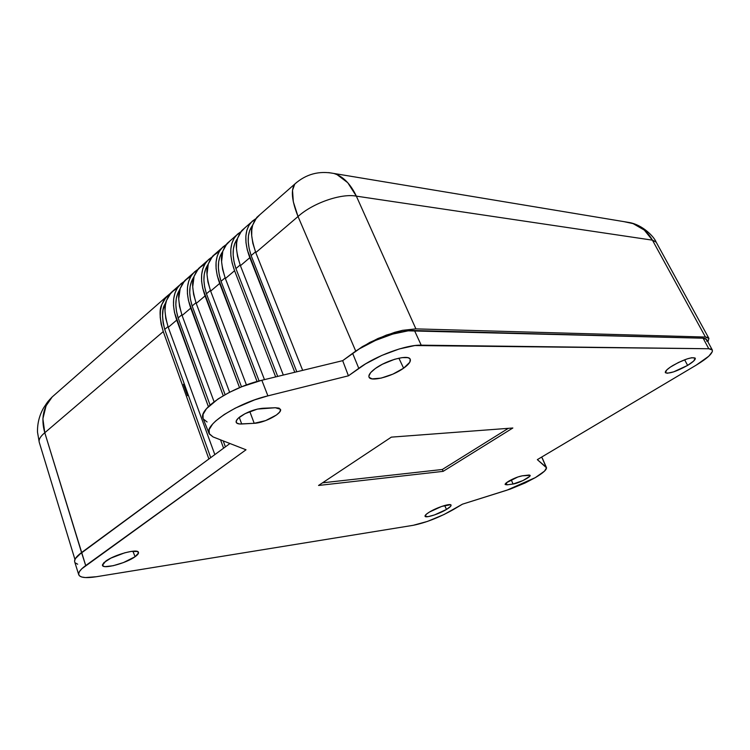 <?xml version="1.0" encoding="UTF-8"?>
<svg xmlns="http://www.w3.org/2000/svg" width="750" height="750" viewBox="0 0 750 750"><rect width="100%" height="100%" fill="white"/><g stroke="black" fill="none" stroke-linecap="round" stroke-linejoin="round"><path stroke-width="1.12" d="M706.669 339.544L705.487 338.597L703.106 338.203L408.178 330.825L392.691 334.088L375.469 340.434L359.391 348.825L342.675 360.666L261.834 380.259L267.9 395.869L348.431 375.816L342.675 360.666L348.431 375.816L358.781 368.344L352.631 353.344L358.781 368.344C375.516 355.959 406.144 344.634 421.209 345.169L414.469 330.525L421.209 345.169L708.778 348.75L703.106 338.203L708.778 348.75L712.312 350.016L706.659 339.544L703.106 338.203L414.469 330.525C399.459 329.775 369.122 340.922 352.631 353.344L342.675 360.666L355.725 351.075L298.031 216.516L255.778 252.591L252.834 243.244L251.7 235.566L251.813 229.575L252.684 225.094L254.944 219.881L259.913 214.659L256.753 217.434L252.684 225.094C250.341 229.931 251.381 239.1 255.778 252.591L298.031 216.516L293.316 201.778L292.519 190.247L294.806 184.031L296.953 182.156L294.806 184.031C290.7 189.928 291.778 200.756 298.031 216.516C312.75 203.081 341.297 193.172 356.353 196.144C350.503 183.863 343.022 176.297 333.891 173.466L328.584 172.603M256.753 217.434L294.806 184.031C306 174.103 319.022 170.578 333.891 173.466L337.031 174.619L347.738 182.691L356.353 196.144L652.434 240.159L644.306 230.072L633.113 223.622L623.869 221.625L629.663 222.591C639.731 225.234 647.325 231.094 652.434 240.159L656.194 242.184M252.656 225.178L249.675 230.522L248.419 235.828L248.241 241.884L249.15 248.531L251.137 255.581L255.497 251.859L251.137 255.581L296.812 371.784L251.137 255.581C246.797 242.391 247.303 232.266 252.647 225.225M255.675 218.784L252.244 221.222L249.037 225.169L246.881 230.166L245.85 236.091L246 242.784L247.322 250.05L294.778 372.272L249.806 257.691L240.422 265.706L237.553 256.416L236.484 248.775L236.662 242.784L237.572 238.303L239.897 233.072L244.931 227.803L241.734 230.606L237.572 238.303C235.181 243.159 236.137 252.3 240.422 265.706L249.806 257.691C244.106 242.156 244.519 230.419 251.025 222.487L255.647 218.812M237.516 238.5L234.703 243.591L233.391 248.906L233.147 254.953L234 261.572L235.922 268.584L240.141 264.984L235.922 268.584L277.706 376.416L235.922 268.584C231.75 255.666 232.275 245.653 237.506 238.547M240.422 265.706L283.322 375.047L240.422 265.706M234.572 270.703C229.003 255.262 229.519 243.553 236.119 235.566L240.684 231.909L237.356 234.281L234.103 238.256L231.9 243.272L230.812 249.197L230.887 255.872L232.153 263.109L234.572 270.703L225.375 278.55L234.572 270.703L275.663 376.913L234.572 270.703M222.787 251.241C220.341 256.116 221.203 265.219 225.375 278.55L264.469 379.622L225.375 278.55L222.591 269.316L221.597 261.694L222.787 251.241L225.159 246L230.259 240.684L227.025 243.516L222.787 251.241M222.684 251.559L220.031 256.397L218.663 261.713L218.372 267.75L219.159 274.341L221.034 281.306L225.103 277.828L221.034 281.306L259.097 380.953L221.034 281.306C217.012 268.659 217.566 258.759 222.675 251.597M219.253 251.456L212.616 256.163L208.294 263.916C205.8 268.809 206.588 277.875 210.656 291.122L219.656 283.434C214.209 268.106 214.838 256.416 221.531 248.372L226.031 244.725M208.153 264.366L205.659 268.941L204.244 274.256L203.897 280.275L204.628 286.847L206.447 293.775L210.384 290.409L206.447 293.775L241.5 386.85L206.447 293.775C202.584 281.391 203.147 271.603 208.144 264.403M226.059 244.688L222.778 247.078L219.478 251.081L217.219 256.106L216.075 262.031L216.103 268.688L217.303 275.887L257.062 381.516L219.656 283.434L210.656 291.122L246.441 384.956L210.656 291.122L207.938 281.944L207.009 274.359L208.294 263.916L210.722 258.656L215.878 253.294M205.022 263.859L198.488 268.556L194.1 276.328C191.559 281.241 192.272 290.269 196.228 303.441L205.05 295.912C199.725 280.678 200.456 269.016 207.225 260.925L211.669 257.297M192.159 305.981L195.966 302.728L192.159 305.981L225.103 394.659L192.159 305.981C188.438 293.859 189.019 284.184 193.903 276.947L191.569 281.231L190.116 286.547L189.713 292.556L190.397 299.091L192.159 305.981M211.706 257.259L208.491 259.613L205.153 263.644L202.847 268.678L201.647 274.603L201.609 281.241L202.753 288.412L239.55 387.656L205.05 295.912L196.228 303.441L229.631 392.241L196.228 303.441L193.594 294.309L192.722 286.762L194.1 276.328L196.575 271.059L201.788 265.659M191.072 276.028L184.65 280.697L180.188 288.497C177.609 293.419 178.247 302.419 182.1 315.506L190.734 308.128C185.531 292.997 186.366 281.363 193.219 273.216L197.606 269.606M179.963 289.228L177.769 293.278L176.269 298.584L175.819 304.584L176.456 311.091L178.153 317.944L181.847 314.794L178.153 317.944L210.075 405.047L178.153 317.944C174.572 306.075 175.172 296.512 179.953 289.256M197.634 269.569L194.494 271.903L191.109 275.953L188.756 281.006L187.509 286.913L187.416 293.531L188.503 300.675L223.228 395.728L190.734 308.128L182.1 315.506L214.088 401.756L182.1 315.506L179.531 306.431L178.725 298.912L180.188 288.497L182.709 283.219L187.978 277.781M75.994 558.028L81.553 552.562L229.941 443.512L81.553 552.562L44.784 432.741C40.791 418.669 43.247 406.734 52.172 396.956L56.409 393.234L52.209 396.928L46.069 405.806L42.891 418.762L44.784 432.741L163.275 331.575L208.884 458.991L163.275 331.575C159.609 318.553 159.113 309.562 161.775 304.603L160.416 310.519L160.209 317.109L161.166 324.197L163.275 331.575L44.784 432.741C40.369 436.416 38.522 439.594 39.244 442.275L37.5 432.141C37.322 423.609 39.309 415.584 43.481 408.084C49.228 399.328 47.794 401.962 49.706 399.525L52.172 396.956M177.394 287.953L171.084 292.603L166.556 300.422C163.931 305.353 164.503 314.316 168.253 327.319L176.719 320.1C171.628 305.072 172.556 293.456 179.484 285.272L183.816 281.681M183.853 281.644L180.769 283.941L177.356 288.019L174.956 293.072L173.663 298.988L173.513 305.587L174.544 312.684L208.378 406.641L176.719 320.1L168.253 327.319L214.838 454.613L223.584 448.181L220.528 439.838L223.584 448.181L214.838 454.613L168.253 327.319L165.759 318.3L165.009 310.819L165.441 304.894L166.556 300.422L169.125 295.134L174.441 289.659M164.728 329.419L168 326.616L164.728 329.419L163.097 322.594L162.525 316.088L163.031 310.097L164.588 304.781C161.841 309.516 161.888 317.728 164.728 329.419L184.406 384.272L164.728 329.419M166.144 301.734L164.588 304.781L166.144 301.734M255.778 252.591L302.672 370.359L255.778 252.591M39.272 442.35C38.494 439.659 40.331 436.453 44.784 432.741L85.706 565.575L246.019 449.784L213.047 436.922L209.1 433.528C203.972 424.772 237.3 403.069 267.9 395.869L261.834 380.259L342.675 360.666L362.316 346.659L377.963 338.494L394.716 332.325L402.628 330.319L415.894 328.875L356.353 196.144C341.297 193.172 312.75 203.081 298.031 216.516L355.725 351.075L369.825 342.403L386.381 335.081L402.628 330.319L415.894 328.875L705.45 337.05L652.434 240.159L356.353 196.144L415.894 328.875L705.45 337.05L708.881 338.344L707.916 341.859L708.928 338.438L707.756 337.444L705.45 337.05L652.434 240.159L656.128 242.053C653.747 236.147 642.206 224.859 629.663 222.591L333.891 173.466M223.209 440.887L225.394 446.85L223.209 440.887M170.494 293.278L164.222 299.531L161.775 304.603L166.369 296.747L170.494 293.278M210.712 457.641L188.475 395.644L187.537 395.644L183.469 384.272L184.406 384.272L210.712 457.641M78.103 555.441L208.884 458.991L81.553 552.562C76.369 556.434 74.081 559.519 74.691 561.825L78.712 574.688M188.475 395.644L187.537 395.644L183.469 384.272L184.406 384.272L188.475 395.644M530.1 475.341L522.337 475.809L517.837 476.991L506.391 482.775L505.125 484.509L507.075 484.828L506.241 482.897L507.075 484.828L505.134 484.528C504.966 483.853 506.213 482.709 508.866 481.106C513.881 478.303 518.372 476.541 522.337 475.809L529.228 475.003L530.119 475.416L529.566 476.456L522.956 480.572L513.056 484.022L511.238 479.812L513.056 484.022L507.075 484.828L513.056 484.022C518.222 483.478 531.3 476.831 530.1 475.341L530.091 475.331M241.716 423.994C238.556 424.144 236.709 423.581 236.184 422.316C235.762 420.891 237.028 419.044 239.981 416.784C247.219 411.909 254.859 409.078 262.903 408.263L275.363 407.738L257.428 409.078L244.997 413.7L238.153 418.322L236.203 421.069L236.7 423.056L239.55 423.975L254.213 423.309L249.787 411.506L254.213 423.309L241.716 423.994L239.25 417.356L241.716 423.994M403.612 368.194L398.888 358.181L403.612 368.194C392.044 376.631 370.106 382.275 368.972 376.969C368.419 374.841 370.566 372.009 375.394 368.475C386.719 360.047 408.6 354.309 410.203 359.213C411.056 361.425 408.863 364.416 403.612 368.194L392.887 374.128L381.112 378.122L372.094 378.881L369.178 377.391L368.869 376.088L370.65 372.628L375.394 368.475L382.378 364.256L394.613 359.278L402.056 357.628L407.531 357.628L409.266 358.256L410.231 359.259L409.781 362.25L403.612 368.194M135.094 556.716L132.909 551.213L135.094 556.716C126.234 563.278 102.825 569.522 102.45 565.312L105.703 561.178C114.413 554.606 137.766 548.353 138.459 552.309C138.834 553.378 137.709 554.85 135.094 556.716L123.478 562.556L113.194 565.716L105.281 566.625L103.669 566.344L102.422 564.938L103.941 562.594L110.878 558.122L124.688 552.834L131.147 551.419L137.466 551.494L138.525 552.966L135.094 556.716M446.494 509.438L444.647 505.491L446.494 509.438C438.947 514.069 425.325 518.4 425.034 516.225C424.847 515.363 426.337 513.956 429.506 512.016C436.969 507.403 450.591 503.044 451.059 505.087C451.341 505.969 449.822 507.413 446.494 509.438L434.578 514.903L428.212 516.628L425.109 516.375L426.366 514.2L429.506 512.016L441.637 506.447L450.516 504.713L451.041 505.05L450.6 506.353L446.494 509.438M687.628 365.391L684.628 359.794L687.628 365.391C676.003 371.719 668.569 374.109 665.325 372.581C665.034 371.147 667.528 368.803 672.806 365.541C684.3 359.241 691.781 356.775 695.25 358.144C695.681 359.597 693.141 362.016 687.628 365.391L673.594 371.878L667.294 373.256L665.4 372.722L666.806 369.9L670.388 367.078L678.431 362.494L687.131 358.903L691.781 357.712L695.259 358.163L693.666 361.059L687.628 365.391M712.312 350.016C713.062 353.109 707.719 358.134 696.272 365.1L537.337 459.637L546.141 467.156L542.016 457.744L546.45 467.569C546.881 469.603 543.169 472.95 535.312 477.628L506.906 490.2L462.469 504.169L453.797 509.325C439.519 517.359 425.991 522.684 413.203 525.309L96.366 576.731C85.912 578.353 80.034 577.688 78.722 574.716C78.131 572.475 80.456 569.428 85.706 565.575L81.553 552.562L77.709 555.769L75.366 558.647L74.578 561.066M322.528 482.822L442.331 469.481L508.341 428.334L442.331 469.481L443.128 471.356L442.331 469.481L322.528 482.822M542.016 457.744L541.416 457.209L542.016 457.744M203.072 418.453L203.053 414.375L206.494 408.675L218.044 398.962L229.153 392.484L241.931 386.672L261.834 380.259C231.084 387.281 197.784 409.275 203.062 418.425L209.091 433.509M391.341 437.137L512.85 427.997L443.128 471.356L318.544 485.466L391.341 437.137L512.85 427.997L443.128 471.356L318.544 485.466L391.341 437.137M275.363 407.738L280.444 409.284C282.769 413.222 264.337 423.038 254.213 423.309L265.622 420.609L276.459 415.003L279.628 412.087L280.547 409.678L279.056 408.141L275.363 407.738M203.297 418.922L207.094 421.988M75.375 562.941L77.672 564.216M706.716 341.203L706.697 339.619M96.366 576.731L413.203 525.309L427.406 521.428L444.009 514.528L462.469 504.169L510.366 489.056L525.131 482.962L535.312 477.628L544.5 471.141L546.525 467.831L537.337 459.637L696.272 365.1L708.825 356.175L712.341 351.637L712.35 350.081L711.15 349.106L708.778 348.75L414.891 345.544L399.281 348.947L381.9 355.397L365.634 363.825L348.431 375.816L267.9 395.869L254.738 399.834L235.312 408.122L224.213 414.525L215.691 420.984L212.625 424.069L209.138 429.619L209.325 434.006L213.047 436.922L246.019 449.784L81.816 568.762L79.425 571.603L78.619 573.975L79.388 575.794L81.694 577.003L85.406 577.566L96.366 576.731M251.006 222.469L241.734 230.606M236.109 235.547L227.025 243.516M221.512 248.353L212.616 256.163M207.216 260.906L198.488 268.556M193.2 273.197L184.65 280.697M179.466 285.253L171.084 292.603M708.881 338.344L656.128 242.053M166.369 296.747L52.209 396.928M74.944 559.453L39.244 442.275M542.334 458.175L546.45 467.569"/></g></svg>
